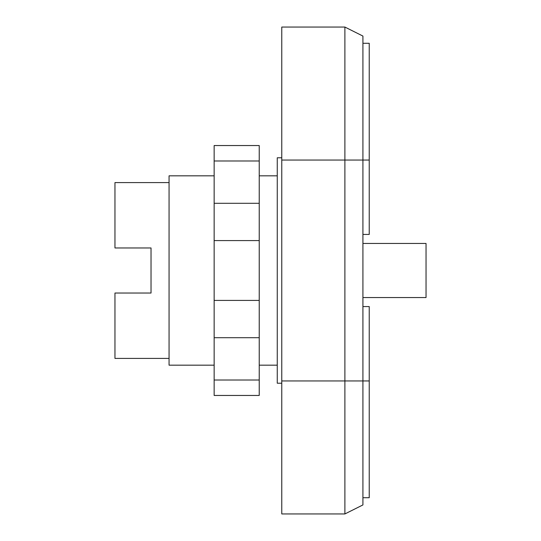 <?xml version="1.0" encoding="UTF-8"?>
<svg xmlns="http://www.w3.org/2000/svg" width="541" height="541" viewBox="0 0 541 541"><rect width="100%" height="100%" fill="white"/><g stroke="black" fill="none" stroke-linecap="round" stroke-linejoin="round"><path stroke-width="0.81" d="M281.773 383.211L277.262 383.211L277.262 157.789L281.773 157.789M362.923 297.55L426.038 297.55L426.038 243.45L362.923 243.45M362.923 306.564L369.233 306.564L369.233 497.72L362.923 497.72M362.923 234.436L369.233 234.436L369.233 43.28L362.923 43.28M344.887 513.95L281.773 513.95L281.773 160.048L362.923 160.048L362.923 36.064L344.887 27.05L344.887 513.95L362.923 504.936L362.923 160.048L369.233 160.048M281.773 160.048L281.773 27.05L344.887 27.05M214.148 160.988L214.148 395.457L259.227 395.457L259.227 145.543L214.148 145.543L214.148 160.988L259.227 160.988M214.148 380.012L259.227 380.012M214.148 337.699L259.227 337.699M214.148 300.424L259.227 300.424M214.148 240.576L259.227 240.576M214.148 203.301L259.227 203.301M277.262 365.175L259.227 365.175M214.148 365.175L169.062 365.175L169.062 175.825L214.148 175.825M277.262 175.825L259.227 175.825M169.062 358.413L114.963 358.413L114.963 293.039L151.027 293.039L151.027 247.961L151.027 293.039M169.062 182.588L114.963 182.588L114.963 247.961L151.027 247.961M281.773 380.952L369.233 380.952"/></g></svg>

